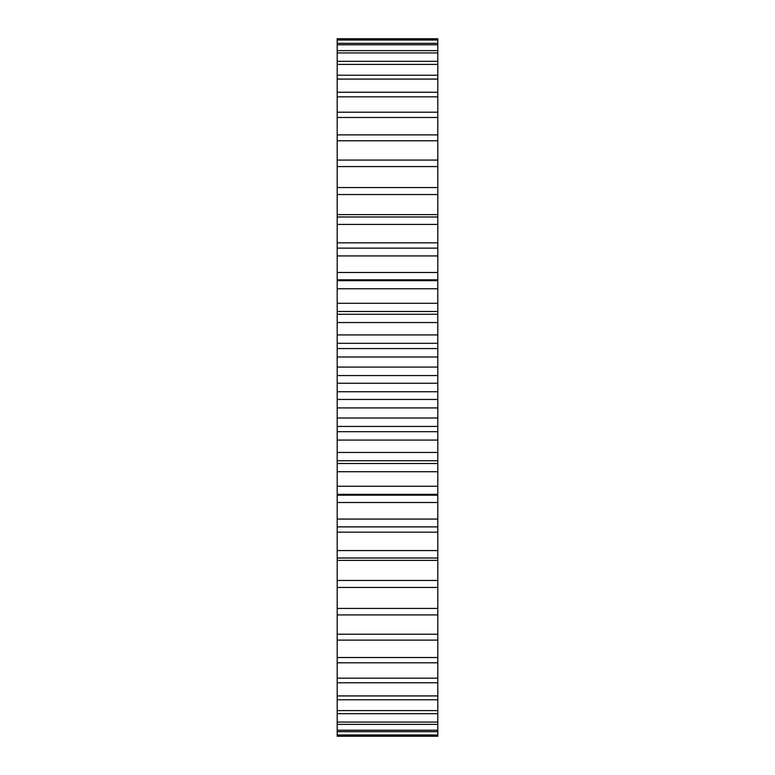 <?xml version="1.0" encoding="UTF-8"?>
<svg xmlns="http://www.w3.org/2000/svg" width="775" height="775" viewBox="0 0 775 775"><rect width="100%" height="100%" fill="white"/><g stroke="black" fill="none" stroke-linecap="round" stroke-linejoin="round"><path stroke-width="1.16" d="M337.193 194.535L437.807 194.535L437.807 187.55L337.193 187.55L337.193 383.267L437.807 383.267L437.807 587.45L337.193 587.45L337.193 580.465L437.807 580.465M337.193 383.267L337.193 391.733L437.807 391.733M337.193 375.555L437.807 375.555L437.807 383.267M337.193 391.733L337.193 399.445L437.807 399.445M337.193 399.445L337.193 580.465M337.193 586.878L337.193 736.25L437.807 736.25L437.807 586.878M337.193 39.409L437.807 39.409L437.807 38.75L337.193 38.75L337.193 188.122M437.807 39.409L437.807 188.122M437.807 194.535L437.807 375.555M337.193 367.088L437.807 367.088M337.193 407.912L437.807 407.912M337.193 356.984L437.807 356.984M337.193 418.016L437.807 418.016M337.193 348.566L437.807 348.566M337.193 426.434L437.807 426.434M337.193 343.315L437.807 343.315M337.193 431.685L437.807 431.685M337.193 334.926L437.807 334.926M337.193 440.074L437.807 440.074M337.193 322.545L437.807 322.545M337.193 452.455L437.807 452.455M337.193 314.253L437.807 314.253M337.193 460.747L437.807 460.747M337.193 303.296L437.807 303.296M337.193 471.704L437.807 471.704M337.193 288.746L437.807 288.746M337.193 486.254L437.807 486.254M337.193 280.666L437.807 280.666M337.193 494.334L437.807 494.334M337.193 272.49L437.807 272.49M337.193 502.51L437.807 502.51M337.193 255.924L437.807 255.924M337.193 519.076L437.807 519.076M337.193 248.136L437.807 248.136M337.193 526.864L437.807 526.864M337.193 242.837L437.807 242.837M337.193 532.163L437.807 532.163M337.193 224.421L437.807 224.421M337.193 550.579L437.807 550.579M337.193 216.99L437.807 216.99M337.193 558.01L437.807 558.01M337.193 214.617L437.807 214.617M337.193 560.383L437.807 560.383M337.193 166.567L437.807 166.567M337.193 608.433L437.807 608.433M337.193 160.086L437.807 160.086M337.193 614.914L437.807 614.914M337.193 140.788L437.807 140.788M337.193 634.212L437.807 634.212M337.193 134.889L437.807 134.889M337.193 640.111L437.807 640.111M337.193 117.471L437.807 117.471M337.193 657.529L437.807 657.529M337.193 112.201L437.807 112.201M337.193 662.799L437.807 662.799M337.193 96.836L437.807 96.836M337.193 678.164L437.807 678.164M337.193 92.244L437.807 92.244M337.193 682.756L437.807 682.756M337.193 79.079L437.807 79.079M337.193 695.921L437.807 695.921M337.193 75.223L437.807 75.223M337.193 699.777L437.807 699.777M337.193 64.403L437.807 64.403M337.193 710.597L437.807 710.597M337.193 61.312L437.807 61.312M337.193 713.688L437.807 713.688M337.193 52.923L437.807 52.923M337.193 722.077L437.807 722.077M337.193 50.637L437.807 50.637M337.193 724.363L437.807 724.363M337.193 44.776L437.807 44.776M337.193 730.224L437.807 730.224M337.193 43.313L437.807 43.313M337.193 731.687L437.807 731.687M337.193 40.038L437.807 40.038M337.193 734.962L437.807 734.962M337.193 735.591L437.807 735.591M437.807 311.482L337.193 311.482M437.807 463.518L337.193 463.518M437.807 279.804L337.193 279.804M437.807 495.196L337.193 495.196M437.807 248.116L337.193 248.116M437.807 526.884L337.193 526.884"/></g></svg>
